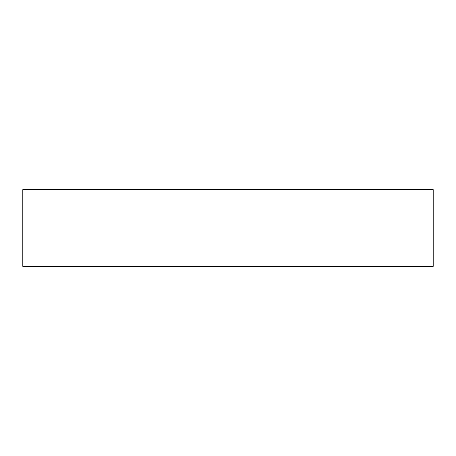 <?xml version="1.0" encoding="UTF-8"?>
<svg xmlns="http://www.w3.org/2000/svg" width="456" height="456" viewBox="0 0 456 456"><rect width="100%" height="100%" fill="white"/><g stroke="black" fill="none" stroke-linecap="round" stroke-linejoin="round"><path stroke-width="0.68" d="M22.8 189.628L22.8 266.372L433.2 266.372L433.2 189.628L22.8 189.628L433.2 189.628L433.2 266.372L22.8 266.372L22.8 189.628"/></g></svg>
